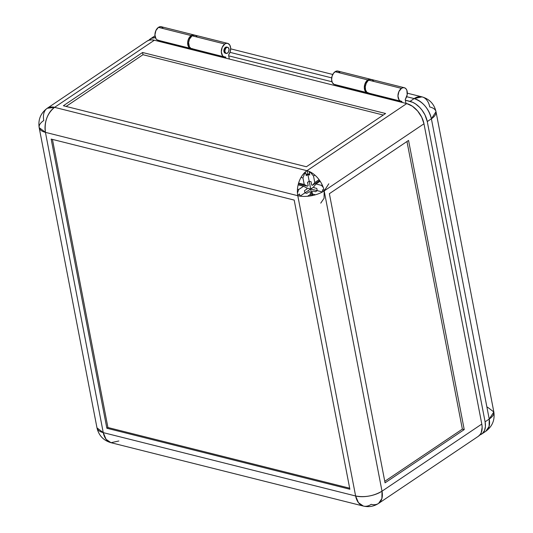<?xml version="1.0" encoding="UTF-8"?>
<svg xmlns="http://www.w3.org/2000/svg" width="533" height="533" viewBox="0 0 533 533"><rect width="100%" height="100%" fill="white"/><g stroke="black" fill="none" stroke-linecap="round" stroke-linejoin="round"><path stroke-width="0.8" d="M404.334 87.738A6.956 4.504 -75.9 0 1 407.285 92.189A6.956 4.504 -75.9 0 1 405.433 99.011A0.633 0.406 -75.9 0 0 405.273 99.698L405.986 103.389L405.26 99.524L407.185 94.721L406.866 90.324L405.933 88.738L404.614 87.825L403.061 87.698L401.462 88.371A6.956 4.504 -75.9 0 1 404.334 87.738L371.621 79.524A6.956 4.504 104.1 0 0 368.749 80.157A6.956 4.504 104.1 0 0 365.245 87.299A6.956 4.504 104.1 0 0 368.23 93.022L400.943 101.23A6.956 4.504 -75.9 0 1 397.958 95.514A6.956 4.504 -75.9 0 1 401.462 88.371L368.749 80.157L401.462 88.371L398.911 91.563L397.951 96.007L399.004 99.804L400.17 100.917L401.609 101.323A6.956 4.504 -75.9 0 1 400.943 101.23M225.212 53.2A3.165 2.045 -75.9 0 1 223.86 50.602A3.165 2.045 -75.9 0 1 225.446 47.357L226.385 47.59A3.165 2.045 -75.9 0 1 227.691 47.304A3.165 2.045 -75.9 0 1 229.043 49.902A3.165 2.045 -75.9 0 1 227.451 53.153L225.839 53.32L224.793 51.188L225.632 48.33L227.211 47.27L228.337 47.67L229.043 49.556L228.51 51.914L227.451 53.153A3.165 2.045 -75.9 0 1 226.152 53.44A3.165 2.045 -75.9 0 1 224.793 50.835A3.165 2.045 -75.9 0 1 226.385 47.59L225.446 47.357A3.165 2.045 -75.9 0 1 226.752 47.071L226.752 47.071M158.587 40.308L157.155 39.902L155.982 38.789L154.936 34.998L155.889 30.554L158.441 27.356A6.956 4.504 104.1 0 0 154.943 34.505A6.956 4.504 104.1 0 0 157.928 40.222L190.641 48.436A6.956 4.504 -75.9 0 1 187.656 42.713A6.956 4.504 -75.9 0 1 191.16 35.571L158.441 27.356L160.839 26.65L162.918 27.723M192.66 48.736L191.127 48.516A6.956 4.504 -75.9 0 1 190.641 48.436M299.02 195.971L297.787 195.664L299.02 195.971M307.255 171.206L307.694 170.913L306.502 171.013L307.255 171.206L309.187 181.213L307.534 182.326L308.181 185.657L307.401 186.184L298.373 183.912L307.401 186.184L304.223 184.478L298.613 183.066L304.223 184.478L302.964 177.935L300.998 177.442L302.964 177.935L304.53 173.671L303.803 173.485L304.53 173.671L305.715 172.872L304.643 172.599L305.715 172.872L306.248 175.65L307.901 174.544L309.187 181.213L307.534 182.326L308.181 185.657L307.401 186.184L304.223 184.478L302.964 177.935L304.53 173.671L305.715 172.872L306.248 175.65L307.901 174.544L305.942 174.051L309.766 175.011L307.901 174.544L307.255 171.206M142.984 54.712L66.105 106.427L142.984 54.712L142.558 52.494L385.572 113.502L306.402 166.756L63.387 105.747L142.558 52.494L142.984 54.712L383.28 115.041L142.984 54.712M382.008 491.179C373.66 496.03 364.865 497.629 355.618 495.983L358.442 502.672L363.366 506.064A18.975 12.286 -75.9 0 1 355.618 495.983L103.255 432.629A18.975 12.286 104.1 0 0 111.004 442.703L106.08 439.319L103.255 432.629L96.993 427.892A18.975 8.441 -10.9 0 0 103.255 432.629L45.432 132.351L297.794 195.704L355.618 495.983A18.975 8.441 -10.9 0 0 382.008 491.179A18.975 11.733 56.1 0 1 378.577 503.405L381.888 498.542L382.008 491.179L324.184 190.907A18.975 8.441 169.1 0 1 297.794 195.704L355.618 495.983L103.255 432.629L45.432 132.351A18.975 8.441 169.1 0 1 39.169 127.614A18.975 8.441 169.1 0 1 43.779 120.511A18.975 11.733 56.1 0 1 47.21 108.286A18.975 11.733 56.1 0 1 54.586 107.346L47.21 108.286C40.675 113.116 37.996 119.559 39.169 127.614L45.432 132.351C44.212 121.724 47.264 113.389 54.586 107.346A18.975 12.286 104.1 0 0 45.432 132.351L297.794 195.704A18.975 12.286 -75.9 0 1 306.948 170.7A18.975 11.733 56.1 0 1 324.184 190.907L382.008 491.179L481.799 424.061L382.008 491.179M371.201 504.345A18.975 12.286 -75.9 0 1 363.366 506.064C368.816 507.329 373.886 506.443 378.577 503.405A18.975 11.733 56.1 0 1 371.201 504.345M118.839 440.991L111.004 442.703L363.366 506.064M322.405 189.828L322.778 191.773L322.405 189.828L324.044 190.234L322.405 189.828M309.253 191.687L310.133 191.907L310.892 195.838L310.133 191.907L310.766 195.858L310.473 194.325L307.581 196.264L310.473 194.325L310.133 191.907L309.253 191.687L306.781 193.352L309.253 191.687M378.577 503.405L478.368 436.28A18.975 11.733 -123.9 0 0 481.799 424.061L423.975 123.783L324.184 190.907L328.794 183.798M349.875 489.247L294.189 200.095L51.175 139.086L106.853 428.239L349.875 489.247L106.853 428.239L107.926 427.519L349.675 488.208L107.926 427.519L106.853 428.239L51.175 139.086L294.189 200.095L349.875 489.247M311.998 191.567L312.771 191.047L315.576 191.753L317.228 190.641L316.795 188.416L317.228 190.641L322.458 191.953L310.686 189.002L304.909 192.879L306.781 193.352L304.909 192.879L300.059 196.144L310.686 189.002L311.965 195.638L310.686 189.002L306.768 188.016L317.228 190.641L315.576 191.753L312.771 191.047L311.998 191.567L312.624 195.498L311.998 191.567M315.503 194.778L312.331 193.985L315.503 194.778M297.441 193.013L298.727 189.501L297.461 189.188L298.727 189.501L303.577 186.244L298.127 184.878L303.577 186.244L306.755 187.949L306.955 188.995L304.483 190.661L304.909 192.879L304.483 190.661L306.955 188.995L306.755 187.949L303.577 186.244L298.727 189.501L297.441 193.013M299.533 193.985L297.7 195.218L299.533 193.985L299.946 196.124L299.533 193.985M384.766 481.319L462.364 429.125L464.23 429.591L385.059 482.845L329.374 193.692L408.551 140.439L464.23 429.591L385.059 482.845L329.374 193.692L408.551 140.439L464.23 429.591L462.364 429.125L406.972 141.498L462.364 429.125L384.766 481.319M191.54 48.663A0.633 0.406 -75.9 0 1 191.62 48.869L191.767 49.609L154.377 40.222L151.705 39.855L149.26 40.148L147.128 41.081M478.241 436.367L479.96 434.821L481.219 432.736L482.158 427.246L481.799 424.061L423.975 123.783L421.676 117.127L417.599 110.957L412.349 106.194L406.739 103.582L191.767 49.609L191.62 48.869L158.794 40.408M313.997 187.716L313.79 186.67L315.996 183.985L320.14 181.2L315.996 183.985L321.492 185.364L322.192 184.891L321.492 185.364L323.218 187.383L321.492 185.364L315.996 183.985L313.79 186.67L313.997 187.716L316.795 188.416L313.997 187.716M52.447 139.406L107.926 427.519L52.447 139.406M320.753 203.126L324.064 198.269L324.184 190.907L423.975 123.783A18.975 11.733 -123.9 0 0 406.739 103.582L306.948 170.7L54.586 107.346L154.377 40.222A18.975 11.733 -123.9 0 0 147.001 41.161L47.21 108.286M191.507 48.616L158.907 40.655L159.054 41.394L158.907 40.655A0.633 0.406 104.1 0 0 158.827 40.448M194.032 34.938L161.319 26.73A6.956 4.504 104.1 0 0 158.441 27.356L191.16 35.571A6.956 4.504 -75.9 0 1 194.032 34.938A6.956 4.504 -75.9 0 1 194.485 35.098L195.944 35.624L197.09 36.89M369.096 93.202L401.922 101.663A0.633 0.406 -75.9 0 0 401.609 101.323L402.069 102.409L401.922 101.663L369.209 93.448L369.356 94.194L154.377 40.222L54.586 107.346L306.948 170.7L406.739 103.582L369.356 94.194L369.209 93.448A0.633 0.406 104.1 0 0 369.129 93.242M195.011 35.391L192.759 34.898L191.16 35.571L189.741 36.904L188.189 39.828L187.703 42.087L187.929 45.305L189.242 47.644L191.307 48.523M373.74 81.243L371.901 79.61L370.348 79.484L368.01 80.743L366.198 83.348L365.292 86.666L365.518 89.89L366.831 92.229L368.889 93.108M306.402 166.756L63.387 105.747L142.558 52.494L385.572 113.502L306.402 166.756M309.9 171.779L309.233 172.232L310.946 172.326L310.579 172.565L313.517 176.017L314.87 175.104L313.517 176.017L314.783 182.553L319.074 179.668L314.783 182.553L312.578 185.237L319.653 180.48L312.578 185.237L311.698 185.018L311.052 181.686L309.187 181.213L311.052 181.686L311.698 185.018L312.578 185.237L314.783 182.553L313.517 176.017L310.579 172.565L309.233 172.232L309.766 175.011L309.233 172.232L309.9 171.779M313.83 186.883L310.686 189.002L309.187 181.213L310.686 189.002L313.83 186.883M309.473 173.485L307.901 174.544L309.473 173.485M224.293 56.884A6.956 4.504 -75.9 0 0 225.372 56.951A0.633 0.406 -75.9 0 1 225.732 57.291L225.905 58.177L225.599 57.031L223.84 56.731L222.561 55.732L221.308 51.961L222.188 47.357L224.806 44.019A6.956 4.504 -75.9 0 1 227.678 43.386A6.956 4.504 -75.9 0 1 230.629 47.837A6.956 4.504 -75.9 0 1 228.777 54.659L228.617 55.352A0.633 0.406 -75.9 0 1 228.777 54.659L230.269 51.541L230.649 48.05L229.803 45.105L227.957 43.473L226.405 43.346L224.806 44.019L192.093 35.804L224.806 44.019A6.956 4.504 -75.9 0 0 221.308 51.161A6.956 4.504 -75.9 0 0 224.293 56.884L191.574 48.67A6.956 4.504 104.1 0 1 188.589 42.946A6.956 4.504 104.1 0 1 192.093 35.804L194.492 35.098M227.678 43.386L194.965 35.178A6.956 4.504 104.1 0 0 192.093 35.804L189.475 39.142L188.615 42.593L189.348 46.764L191.127 48.516M370.682 79.29L337.969 71.076A6.956 4.504 104.1 0 0 335.097 71.708L367.81 79.923A6.956 4.504 -75.9 0 1 370.682 79.29A6.956 4.504 -75.9 0 1 371.141 79.444M228.71 55.838L331.966 81.762L228.71 55.838L229.33 59.036L228.71 55.838M487.568 407.225L493.831 411.956L489.221 419.065L431.397 118.786C428.612 108.446 422.869 101.716 414.161 98.585A18.975 12.286 -75.9 0 1 421.996 96.866L414.161 98.585L410.037 101.363A18.975 11.733 56.1 0 1 427.273 121.564L431.397 118.786A18.975 11.733 -123.9 0 0 414.161 98.585L406.659 96.706L414.161 98.585L410.037 101.363L405.366 100.184L412.835 102.369L415.647 103.975L419.664 107.38L422.049 110.178L424.974 114.908L427.273 121.564L485.097 421.836L485.423 426.533L484.517 430.517L482.452 433.449L479.407 435.081M148.707 40.401L151.445 38.316L155.403 37.65A18.975 11.733 56.1 0 0 150.299 38.942A18.975 11.733 56.1 0 0 148.807 40.281M230.003 52.354L331.686 77.878L230.003 52.354M407.325 93.182L421.996 96.866A18.975 12.286 -75.9 0 1 429.745 106.946A18.975 8.441 169.1 0 1 436.007 111.683A18.975 8.441 169.1 0 1 431.397 118.786L427.273 121.564L485.097 421.836A18.975 11.733 56.1 0 1 481.665 434.062A18.975 11.733 56.1 0 1 479.86 434.941M489.221 419.065L489.101 426.427L485.79 431.29A18.975 11.733 -123.9 0 0 489.221 419.065L485.097 421.836L489.221 419.065A18.975 8.441 -10.9 0 0 493.831 411.956L436.007 111.683L431.397 118.786L489.221 419.065M154.983 35.811L154.423 36.171L154.983 35.831A18.975 11.733 -123.9 0 0 154.423 36.171L150.299 38.942M368.729 93.142A0.633 0.406 -75.9 0 1 368.736 93.195L368.909 94.081L368.736 93.195L336.023 84.98L336.196 85.866L336.023 84.98A0.633 0.406 104.1 0 0 336.01 84.934M368.689 93.042L335.977 84.834M367.77 92.862A6.956 4.504 -75.9 0 1 367.297 92.782A6.956 4.504 -75.9 0 1 364.312 87.066A6.956 4.504 -75.9 0 1 367.81 79.923L335.097 71.708A6.956 4.504 104.1 0 0 331.599 78.851A6.956 4.504 104.1 0 0 334.584 84.574L367.297 92.782M335.67 84.64L334.131 84.421L332.352 82.668L331.599 79.65L332.066 76.159L333.638 73.101L335.897 71.275L338.255 71.162L340.094 72.794M368.383 92.855L366.844 92.635L365.065 90.883L364.312 87.865L364.779 84.367L366.351 81.309L367.81 79.923L370.208 79.21L371.668 79.737M192.966 48.929L225.732 57.291L193.019 49.083L193.193 49.969L193.019 49.083A0.633 0.406 104.1 0 0 193.006 49.029M227.065 47.19L225.446 47.357L224.146 49.149L223.92 51.521L225.286 53.22M111.004 442.703C103.475 440.485 98.805 435.548 96.993 427.892L39.169 127.614M225.206 53.2L226.152 53.44M230.669 48.836L332.759 74.467M481.665 434.062L485.79 431.29C492.325 426.46 495.004 420.017 493.831 411.956M421.996 96.866C429.525 99.091 434.195 104.028 436.007 111.683"/></g></svg>
